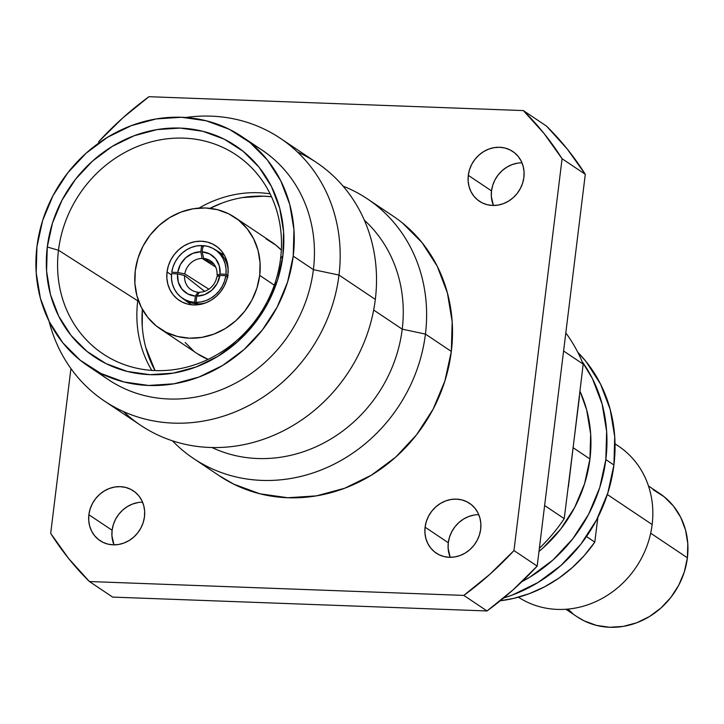 <?xml version="1.0" encoding="UTF-8"?>
<svg xmlns="http://www.w3.org/2000/svg" width="724" height="724" viewBox="0 0 724 724"><rect width="100%" height="100%" fill="white"/><g stroke="black" fill="none" stroke-linecap="round" stroke-linejoin="round"><path stroke-width="1.09" d="M582.159 361.656L592.467 378.679L602.124 404.055L606.64 431.368L605.834 459.577L613.916 464.989A148.384 134.257 -56.2 0 0 577.806 352.307L586.096 361.62L600.54 384.091L610.205 409.467L614.721 436.78L613.916 464.989L605.834 459.577L599.744 487.587L588.594 514.321L572.811 538.756L553.009 559.951L529.95 577.091L521.923 581.662A148.384 134.257 123.8 0 0 605.834 459.577A148.384 134.257 123.8 0 0 582.168 361.656M573.327 447.848L589.951 458.989A131.261 118.772 -56.2 0 0 580.069 391.476L586.675 409.875L590.666 434.038L589.951 458.989L573.327 447.848M579.517 396.227L564.222 518.646L544.62 505.515L564.222 518.646A163.362 147.814 123.8 0 1 539.362 548.321A163.362 147.814 -56.2 0 0 564.222 518.646M565.815 332.904A163.362 147.814 123.8 0 1 583.191 364.145A163.362 147.814 -56.2 0 0 565.815 332.904M583.191 364.145L563.589 351.004L583.191 364.145L568.376 486.953M144.474 516.782A29.965 27.114 123.8 0 1 100.002 540.638A29.965 27.114 123.8 0 1 88.88 514.719L112.102 530.276A29.965 27.114 -56.2 0 0 113.994 544.855L111.939 535.968L112.102 530.276L88.88 514.719L90.111 509.062L92.364 503.669L95.55 498.727L99.55 494.447L104.211 490.99L109.342 488.483L114.763 487.017L120.256 486.664L125.605 487.424L130.619 489.27L135.089 492.139L138.863 495.913L141.777 500.447L143.732 505.569L144.637 511.081L144.474 516.782L143.243 522.438L140.99 527.832L137.804 532.764L133.813 537.045L129.153 540.511L124.021 543.018L118.6 544.484L113.107 544.837L107.758 544.077L102.745 542.231L98.265 539.362L94.5 535.588L91.586 531.054L89.631 525.932L88.717 520.411L88.88 514.719A29.965 27.114 123.8 0 1 133.361 490.863A29.965 27.114 123.8 0 1 144.474 516.782M480.682 529.244A29.965 27.114 123.8 0 1 436.21 553.1A29.965 27.114 123.8 0 1 425.088 527.181L448.301 542.738A29.965 27.114 -56.2 0 0 450.201 557.317L448.138 548.43L448.301 542.738L425.088 527.181L426.318 521.524L428.572 516.131L431.757 511.198L435.757 506.918L440.409 503.451L445.55 500.945L450.971 499.479L456.455 499.126L461.812 499.886L466.826 501.732L471.297 504.601L475.071 508.375L477.985 512.909L479.931 518.031L480.845 523.552L480.682 529.244L479.451 534.9L477.197 540.294L474.012 545.235L470.012 549.516L465.36 552.973L460.22 555.48L454.808 556.946L449.314 557.299L443.957 556.539L438.952 554.693L434.472 551.824L430.708 548.05L427.793 543.516L425.839 538.394L424.925 532.882L425.088 527.181A29.965 27.114 123.8 0 1 469.568 503.325A29.965 27.114 123.8 0 1 480.682 529.244M523.886 177.389A29.965 27.114 123.8 0 1 479.406 201.254A29.965 27.114 123.8 0 1 468.292 175.335L491.506 190.892A29.965 27.114 -56.2 0 0 493.406 205.471L491.343 196.584L491.506 190.892L468.292 175.335L469.523 169.678L471.776 164.276L474.962 159.343L478.962 155.063L483.614 151.606L488.754 149.09L494.166 147.633L499.66 147.271L505.017 148.031L510.022 149.886L514.502 152.746L518.266 156.52L521.18 161.054L523.135 166.185L524.049 171.697L523.886 177.389L522.656 183.045L520.402 188.448L517.217 193.38L513.216 197.661L508.565 201.127L503.424 203.634L498.003 205.091L492.519 205.453L487.161 204.693L482.148 202.847L477.677 199.978L473.903 196.204L470.989 191.67L469.043 186.548L468.129 181.027L468.292 175.335A29.965 27.114 123.8 0 1 512.764 151.47A29.965 27.114 123.8 0 1 523.886 177.389M193.525 458.491L219.417 475.84A156.23 141.361 -56.2 0 0 451.324 351.43L425.431 334.081A156.23 141.361 123.8 0 1 193.525 458.491A156.23 141.361 123.8 0 1 172.439 440.807A156.23 141.361 -56.2 0 0 324.424 468.636A156.23 141.361 -56.2 0 0 425.431 334.081L402.218 329.167A138.112 124.962 123.8 0 1 212.005 447.532A138.112 124.962 -56.2 0 0 402.218 329.167L373.665 310.035L402.218 329.167A138.112 124.962 -56.2 0 0 364.344 220.187A138.112 124.962 123.8 0 1 402.218 329.167L425.431 334.081L451.324 351.43A156.23 141.361 -56.2 0 0 393.349 216.268L367.466 198.919A156.23 141.361 123.8 0 1 425.431 334.081A156.23 141.361 -56.2 0 0 343.076 186.14A156.23 141.361 123.8 0 1 367.466 198.919M297.464 152.022A158.085 143.035 123.8 0 1 375.322 299.419A158.085 143.035 -56.2 0 0 316.669 162.656L280.333 138.302A158.085 143.035 123.8 0 1 338.986 275.066L375.322 299.419L338.986 275.066A158.085 143.035 -56.2 0 0 185.652 117.505A158.085 143.035 123.8 0 1 280.333 138.302M251.69 143.94A138.112 124.962 123.8 0 1 313.392 269.645L338.986 275.066L313.392 269.645A138.112 124.962 -56.2 0 0 262.142 150.167L241.961 136.637A138.112 124.962 123.8 0 1 293.211 256.124L313.392 269.645L293.211 256.124L293.962 229.87L289.754 204.449L280.758 180.819L267.319 159.913L249.952 142.519L229.327 129.306L206.222 120.781L181.543 117.279L156.23 118.926L131.261 125.668L107.586 137.243L86.12 153.198L67.694 172.927L53.006 195.67L42.626 220.548L36.951 246.622A138.112 124.962 123.8 0 1 241.961 136.637M58.481 250.242A119.704 108.31 -56.2 0 0 155.271 370.579A119.704 108.31 -56.2 0 0 280.586 258.477L282.885 255.735A126.981 114.899 123.8 0 1 149.94 374.661A126.981 114.899 123.8 0 1 47.277 247.002L58.481 250.242L137.732 300.831A115.424 104.437 -56.2 0 0 151.796 370.389A115.424 104.437 123.8 0 1 137.732 300.831L138.764 301.519L137.732 300.831A115.424 104.437 123.8 0 1 137.94 299.202A115.424 104.437 -56.2 0 0 137.732 300.831L58.481 250.242A119.704 108.31 123.8 0 1 127.858 150.873A119.704 108.31 123.8 0 1 239.961 157.579A119.704 108.31 123.8 0 1 280.586 258.477A119.704 108.31 123.8 0 1 106.808 356.289A119.704 108.31 123.8 0 1 58.481 250.242L47.277 247.002A126.981 114.899 123.8 0 1 180.213 128.085A126.981 114.899 123.8 0 1 282.885 255.735L280.586 258.477A119.704 108.31 -56.2 0 0 183.805 138.139A119.704 108.31 -56.2 0 0 58.481 250.242M142.257 326.216L142.366 309.338A115.424 104.437 -56.2 0 0 155.054 370.57L145.768 347.466M259.69 275.382L274.306 285.175L259.69 275.382L260.052 262.64L258.016 250.296L253.644 238.829L247.119 228.675L238.685 220.232L228.666 213.815L217.453 209.679L205.471 207.978L193.181 208.774L181.054 212.051L169.561 217.662L159.144 225.408L150.194 234.992L143.062 246.033L138.022 258.115L135.27 270.776A67.06 60.671 123.8 0 1 234.802 217.372A67.06 60.671 123.8 0 1 259.69 275.382A67.06 60.671 123.8 0 1 160.149 328.787A67.06 60.671 123.8 0 1 135.27 270.776L134.899 283.518L136.945 295.863L141.307 307.338L147.832 317.483L156.266 325.936L166.285 332.352L177.498 336.488L189.48 338.189L201.779 337.384L213.897 334.117L225.39 328.497L235.816 320.75L244.766 311.166L251.898 300.125L256.939 288.043L259.69 275.382M281.328 250.124A67.06 60.671 -56.2 0 0 272.152 242.395L234.802 217.372M167.036 271.952L171.479 274.93L167.036 271.952A32.815 29.693 123.8 0 1 215.743 245.816A32.815 29.693 123.8 0 1 227.924 274.206A32.815 29.693 123.8 0 1 179.208 300.342A32.815 29.693 123.8 0 1 167.036 271.952L168.384 265.762L170.846 259.844L174.339 254.441L178.719 249.753L183.815 245.961L189.444 243.21L195.371 241.608L201.39 241.219L207.254 242.051L212.738 244.078L217.643 247.219L221.77 251.346L224.965 256.314L227.101 261.934L228.096 267.971L227.924 274.206L226.576 280.405L224.105 286.315L220.621 291.718L216.241 296.406L211.137 300.198L205.516 302.949L199.58 304.551L193.57 304.94L187.706 304.107L182.213 302.08L177.308 298.949L173.181 294.813L169.995 289.844L167.85 284.233L166.855 278.188L167.036 271.952M615.02 443.948A90.6 81.975 123.8 0 1 652.152 524.547L607.327 494.51L652.152 524.547A90.6 81.975 -56.2 0 0 618.531 446.165L615.02 443.812M577.01 616.712L584.06 620.821L596.467 625.391L609.726 627.274L623.319 626.387L636.74 622.767L649.455 616.558L660.985 607.979L670.886 597.381L678.777 585.164L684.352 571.797L687.393 557.797L650.677 533.19L687.393 557.797A74.192 67.133 -56.2 0 0 659.872 493.614L648.487 485.985M567.851 609.092L572.974 613.717M565.887 609.255L577.272 616.875A74.192 67.133 -56.2 0 0 687.393 557.797L687.8 543.697L685.547 530.04L680.714 517.343L673.492 506.112L664.161 496.773L653.075 489.668M652.152 524.547A90.6 81.975 123.8 0 1 518.42 597.191A90.6 81.975 -56.2 0 0 652.152 524.547M226.006 274.269L226.042 268.885L225.101 263.699L223.209 258.875L220.44 254.595L216.892 251.011L212.684 248.26L207.978 246.432L202.946 245.599L202.177 251.834L209.698 253.934L215.689 258.839L219.309 265.88L220.042 274.043L226.006 274.269L228.169 275.491L226.006 274.269L220.042 274.043L217.037 275.075A17.403 15.747 -56.2 0 0 203.679 258.459L202.177 251.834A22.833 20.652 123.8 0 1 220.042 274.043L217.037 275.075L218.63 275.98L217.037 275.075A17.403 15.747 123.8 0 0 209.77 260.396A17.403 15.747 123.8 0 0 203.679 258.459L202.177 251.834L202.946 245.599A29.25 26.462 123.8 0 1 213.852 248.893A29.25 26.462 123.8 0 1 226.006 274.269M201.607 245.545L196.412 245.997L191.299 247.463L186.466 249.88L182.068 253.165L178.276 257.201L175.226 261.844L173.027 266.921L171.751 272.251L177.706 272.477L180.439 264.432L185.742 257.735L192.874 253.309L200.847 251.78L201.607 245.545L203.516 246.757L201.607 245.545L200.847 251.78L202.087 258.405A17.403 15.747 -56.2 0 0 184.783 273.88L177.706 272.477A22.833 20.652 123.8 0 1 200.847 251.78L202.087 258.405L215.698 267.075L202.087 258.405A17.403 15.747 123.8 0 0 184.783 273.88L177.706 272.477L171.751 272.251A29.25 26.462 123.8 0 1 201.607 245.545M191.389 304.777L183.724 299.229A29.394 26.598 123.8 0 0 196.512 303.808L194.638 302.324L195.399 296.089L197.942 292.161L198.982 292.985L197.942 292.161A17.403 15.747 123.8 0 1 190.421 289.274A17.403 15.747 123.8 0 1 184.575 275.545L177.534 273.871L171.579 273.654L171.534 279.03L172.475 284.224L174.366 289.048L177.136 293.329L180.692 296.912L184.892 299.664L189.597 301.492L194.638 302.324L195.399 296.089L187.878 293.989L181.887 289.075L178.276 282.043L177.534 273.871L184.575 275.545A17.403 15.747 -56.2 0 0 197.942 292.161L195.399 296.089A22.833 20.652 123.8 0 1 177.534 273.871L171.579 273.654A29.25 26.462 123.8 0 0 181.335 297.419L183.272 298.894A29.394 26.598 -56.2 0 0 196.512 303.808L194.638 302.324A29.25 26.462 123.8 0 1 181.335 297.419M184.575 275.545L204.593 291.329L184.575 275.545M208.838 289.193L184.783 273.88L208.838 289.193M214.168 264.405L203.679 258.459L214.168 264.405M216.838 276.74A17.403 15.747 123.8 0 1 199.534 292.224A17.403 15.747 -56.2 0 0 216.838 276.74L219.87 275.446A22.833 20.652 123.8 0 1 196.738 296.134L199.534 292.224L196.738 296.134L195.969 302.37L201.163 301.917L206.277 300.46L211.118 298.035L215.508 294.749L219.3 290.713L222.358 286.071L224.558 280.993L225.834 275.663L219.87 275.446L217.146 283.482L211.842 290.188L204.702 294.614L196.738 296.134L195.969 302.37L198.105 303.872A29.394 26.598 -56.2 0 0 206.222 302.668A29.394 26.598 123.8 0 1 198.105 303.872L195.969 302.37A29.25 26.462 123.8 0 0 225.834 275.663L219.87 275.446L216.838 276.74M227.96 277.156L225.834 275.663L227.96 277.156M224.476 255.391L216.431 250.413A29.394 26.598 123.8 0 1 228.169 269.916A29.394 26.598 -56.2 0 0 215.951 250.124L213.852 248.893M160.149 328.787L197.498 353.81A67.06 60.671 -56.2 0 0 208.123 359.366L197.263 353.656M266.016 238.839L276.034 245.255L281.328 250.115M193.616 350.959L185.181 342.515M221.698 203.2L210.05 208.322A115.424 104.437 -56.2 0 1 271.518 196.774L263.726 196.186L242.567 197.562M199 208.087A115.424 104.437 123.8 0 1 270.106 193.824A115.424 104.437 -56.2 0 0 199 208.087M36.951 246.622L36.2 272.876L40.399 298.297L49.395 321.918L62.834 342.832L80.201 360.226L100.835 373.439L123.931 381.955L148.61 385.458L173.932 383.811L198.901 377.068L222.576 365.502L244.033 349.547L262.468 329.818L277.156 307.076L287.537 282.188L293.211 256.124A138.112 124.962 123.8 0 1 88.201 366.1A138.112 124.962 123.8 0 1 36.951 246.622M47.277 247.002L52.49 223.037L62.038 200.159L75.54 179.244L92.482 161.108L112.22 146.438L133.985 135.795L156.945 129.605L180.213 128.085L202.91 131.306L224.15 139.144L243.11 151.289L259.083 167.28L271.437 186.511L279.708 208.222L283.573 231.599L282.885 255.735L277.663 279.708L268.124 302.587L254.622 323.492L237.671 341.637L217.942 356.308L196.177 366.941L173.217 373.141L149.94 374.661L127.252 371.439L106.012 363.602L87.043 351.457L71.079 335.456L58.716 316.234L50.445 294.514L46.58 271.138L47.277 247.002M88.201 366.1L108.383 379.629A138.112 124.962 -56.2 0 0 313.392 269.645A138.112 124.962 123.8 0 1 230.06 385.919A138.112 124.962 123.8 0 1 98.654 372.326M49.087 321.302A158.085 143.035 -56.2 0 0 201.417 421.395A158.085 143.035 -56.2 0 0 338.986 275.066A158.085 143.035 123.8 0 1 104.328 400.96A158.085 143.035 123.8 0 1 49.087 321.302M104.328 400.96L140.664 425.305A158.085 143.035 -56.2 0 0 375.322 299.419A158.085 143.035 123.8 0 1 276.025 434.31A158.085 143.035 123.8 0 1 123.532 411.585M463.812 595.409L489.913 574.25L513.968 550.548L562.077 158.737L544.032 133.469L523.343 110.582L148.954 96.699L122.854 117.858L98.799 141.569L98.6 143.18L98.799 141.569A321.022 290.469 123.8 0 1 148.954 96.699L523.343 110.582A321.022 290.469 123.8 0 1 562.077 158.737L513.968 550.548A321.022 290.469 123.8 0 1 463.812 595.409L89.423 581.535L463.812 595.409L487.026 610.966L463.812 595.409M70.925 368.57L50.689 533.371L68.735 558.638L89.423 581.535A321.022 290.469 123.8 0 1 50.689 533.371L70.925 368.57M402.39 222.92L422.038 242.603L437.242 266.251L447.414 292.976L452.174 321.737L451.324 351.43L444.907 380.914L433.16 409.069L416.553 434.798L395.702 457.116L371.421 475.161L344.642 488.248L316.397 495.877L287.763 497.741L259.844 493.777L233.707 484.139L218.883 475.487M546.557 126.139L523.343 110.582L546.557 126.139L567.245 149.026L585.291 174.294L562.077 158.737L585.291 174.294A321.022 290.469 -56.2 0 0 546.557 126.139M112.645 597.092L89.423 581.535L112.645 597.092L487.026 610.966A321.022 290.469 -56.2 0 0 537.181 566.105L513.968 550.548L537.181 566.105L585.291 174.294L537.181 566.105L513.126 589.807L487.026 610.966L112.645 597.092M521.986 162.81A29.965 27.114 -56.2 0 0 491.506 190.892L492.736 185.235L494.99 179.833L498.175 174.9L502.175 170.62L506.827 167.163L511.968 164.647L517.379 163.19M478.79 514.664A29.965 27.114 -56.2 0 0 448.301 542.738L449.532 537.081L451.785 531.688L454.971 526.746L458.971 522.475L463.631 519.008L468.763 516.502L474.184 515.036M142.583 502.194A29.965 27.114 -56.2 0 0 112.102 530.276L113.333 524.619L115.578 519.217L118.763 514.284L122.763 510.004L127.424 506.547L132.555 504.031L137.976 502.574M538.982 551.426A131.261 118.772 -56.2 0 0 589.951 458.989L584.558 483.759L574.693 507.415L560.738 529.027L543.226 547.778L538.982 551.426M503.669 597.97A148.384 134.257 -56.2 0 0 613.916 464.989L607.816 492.99L596.666 519.732L580.883 544.167L561.082 565.363L538.023 582.503L512.592 594.938L503.669 597.97M594.802 542.122L586.476 536.547L594.802 542.122L597.834 517.47L594.802 542.122L584.25 555.57L572.213 567.634L558.919 578.114L544.575 586.82L529.425 593.617L513.741 598.377L500.266 600.757A131.261 118.772 -56.2 0 0 594.802 542.122"/></g></svg>
